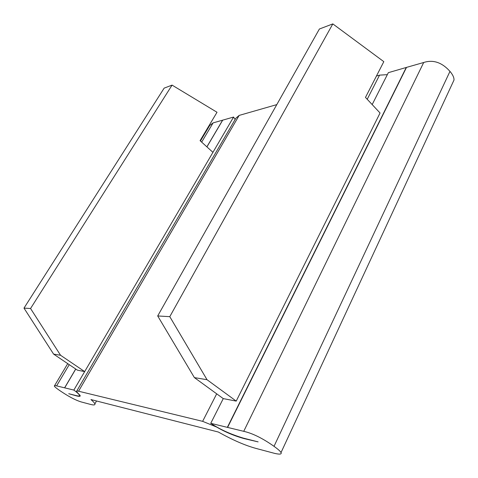 <?xml version="1.0" encoding="UTF-8"?>
<svg xmlns="http://www.w3.org/2000/svg" width="478" height="478" viewBox="0 0 478 478"><rect width="100%" height="100%" fill="white"/><g stroke="black" fill="none" stroke-linecap="round" stroke-linejoin="round"><path stroke-width="0.72" d="M365.479 97.416L380.058 112.999L236.222 401.102L223.262 398.604L194.391 377.608L157.698 315.958L319.394 29.015L332.819 23.9L383.816 61.656L365.479 97.416M236.222 401.102L207.034 379.717L169.786 316.663L157.698 315.958M169.786 316.663L332.819 23.9M207.034 379.717L194.391 377.608M210.738 423.329L243.732 431.323C252.623 433.343 262.721 438.344 274.019 446.327C278.035 449.212 280.365 451.292 281.022 452.57C281.877 454.291 279.744 454.56 274.629 453.377L256.489 448.555C245.417 445.592 232.708 440.083 218.362 432.034L90.945 399.566C93.276 401.568 94.584 403.014 94.883 403.886C95.277 405.123 93.724 405.272 90.223 404.334L81.075 401.902C75.99 400.331 69.8 397.158 62.504 392.39C57.264 388.961 54.546 386.845 54.355 386.051C54.211 385.537 54.964 385.477 56.607 385.883L73.857 390.084C77 392.378 78.888 394.117 79.527 395.306C79.88 396.131 78.727 396.22 76.068 395.575L68.736 393.711L76.576 395.909C79.318 396.567 80.513 396.465 80.167 395.599L76.468 391.524C76.301 391.01 77 390.908 78.565 391.213L202.63 421.339L216.654 427.057C225.036 431.975 234.166 435.817 244.037 438.583L258.126 441.881L243.416 438.141C230.868 434.377 219.976 429.441 210.738 423.329L223.262 398.604M227.367 427.338L406.264 67.464L388.333 72.674L372.177 104.574M78.565 391.213L239.149 115.413L235.863 118.221L76.719 391.088M235.134 119.476L233.581 117.05L213.104 122.894L209.681 125.517L200.437 141.016M212.937 152.339L84.672 371.597L60.557 355.268L30.556 308.501L172.074 85.114L217.018 112.27L200.067 140.675L212.937 152.339L233.581 117.05M73.857 390.084L84.672 371.597L77.394 370.157L53.602 354.108L60.557 355.268M64.679 387.831L75.763 369.058M206.92 146.889L222.73 120.109M64.602 387.825L75.703 369.022M206.872 146.842L222.629 120.163M452.116 84.11L454.004 80.041C454.13 77.579 452.78 74.693 449.971 71.377C441.965 62.415 433.205 59.451 423.699 62.493L406.264 67.464M227.594 427.41L406.497 67.422M387.335 74.646L379.556 75.142L376.443 76.032M202.63 421.339L216.689 393.824M367.218 99.275L379.556 75.142M276.786 104.616L239.149 115.413M172.074 85.114L164.151 88.131L23.99 308.119L53.602 354.108M30.556 308.501L23.99 308.119M56.607 385.883L69.238 364.66M201.662 142.121L213.104 122.894M274.019 446.327L449.971 71.377M243.732 431.323L423.699 62.493M79.754 394.906L79.527 395.306M67.721 363.633L54.588 385.656M96.538 400.988L94.883 403.886M454.004 80.041L281.022 452.57"/></g></svg>
